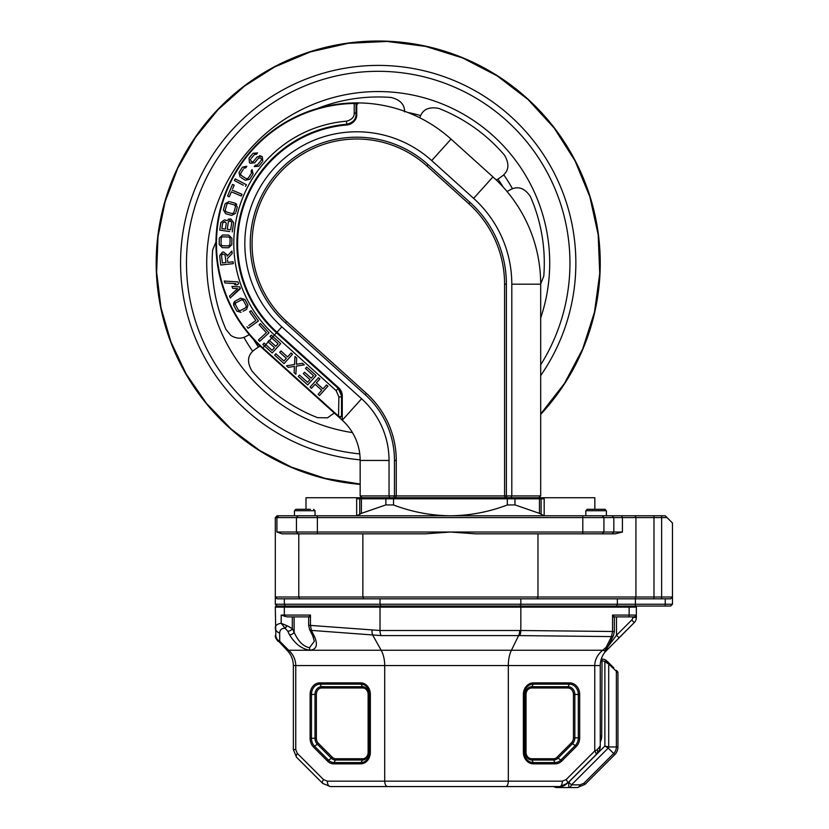<?xml version="1.0" encoding="UTF-8"?>
<svg xmlns="http://www.w3.org/2000/svg" width="829" height="829" viewBox="0 0 829 829"><rect width="100%" height="100%" fill="white"/><g stroke="black" fill="none" stroke-linecap="round" stroke-linejoin="round"><path stroke-width="1.24" d="M591.875 509.286L604.942 509.286L606.393 510.726L585.813 510.726L587.253 509.286L591.875 509.286M313.59 509.286L315.03 510.726L294.45 510.726L295.901 509.286L310.419 509.286M538.881 497.732L540.684 495.929L511.804 495.929L511.058 497.732L594.839 497.732L594.839 509.286M540.487 497.732L544.176 498.809L450.427 498.809L468.074 497.732L511.089 497.732M360.159 484.354A222.048 222.048 0 0 1 274.544 66.693A222.048 222.048 0 0 1 540.684 414.396M216.369 254.534A140.806 140.806 0 0 1 215.944 243.705A140.806 140.806 0 0 1 215.965 241.881L212.638 250.016A166.08 166.08 0 0 0 225.985 329.455L230.845 335.444C235.446 338.263 239.809 338.895 243.944 337.33A153.448 153.448 0 0 0 252.69 351.309C247.436 356.242 247.177 362.77 251.923 370.905A166.08 166.08 0 0 0 317.528 417.65L327.496 417.857L334.253 412.997M505.327 497.732L504.581 495.929L389.039 495.929L389.039 460.447A83.045 83.045 0 0 0 361.599 398.77L281.819 326.844A111.925 111.925 0 0 1 273.622 168.764A111.925 111.925 0 0 1 431.702 160.577L473.628 198.369A115.532 115.532 0 0 1 511.804 284.181L511.804 495.929L504.581 495.929L504.581 284.181A108.319 108.319 0 0 0 468.789 203.727L426.862 165.935A104.703 104.703 0 0 0 252.057 243.705A104.703 104.703 0 0 0 286.647 321.476L366.439 393.402A90.268 90.268 0 0 1 396.262 460.447L396.262 495.929L395.516 497.732M260.171 346.17L258.503 347.019A146.225 146.225 0 0 1 253.591 339.538M540.684 283.943L543.783 276.078A166.08 166.08 0 0 0 530.446 196.639C525.213 188.815 519.223 186.193 512.477 188.763A153.448 153.448 0 0 0 503.731 174.784C508.996 169.852 509.255 163.323 504.509 155.189A166.08 166.08 0 0 0 438.893 108.444C429.671 106.609 423.588 108.993 420.635 115.583A153.448 153.448 0 0 0 407.827 112.485M540.684 317.953A171.499 171.499 0 0 0 238.534 163.541A171.499 171.499 0 0 0 352.449 432.603M341.538 395.868L341.538 415.505A1.803 1.078 180 0 1 339.735 416.583A1.803 1.078 180 0 1 338.885 416.459L262.834 347.9A140.277 140.277 0 0 1 354.211 103.449L354.211 112.899C354.366 117.024 351.797 119.78 346.512 121.179A122.951 122.951 0 0 0 274.43 335.03L336.139 390.656L338.885 396.822A1.803 1.078 -0 0 0 339.735 396.946A1.803 1.078 -0 0 0 341.538 395.868L338.201 388.366L276.503 332.74A119.873 119.873 0 0 1 346.771 124.257C352.988 122.713 356.076 119.345 356.035 114.184L356.035 104.723A1.803 1.803 0 0 0 354.201 102.92A140.806 140.806 0 0 0 262.482 348.294L342.263 420.22A54.154 54.154 0 0 1 360.159 460.447L360.159 495.929L361.962 497.732M341.538 415.505A1.803 1.803 0 0 1 338.533 416.852L338.885 396.822M507.13 497.732L506.384 495.929L506.384 284.181A110.122 110.122 0 0 0 470.002 202.39L428.075 164.598A106.506 106.506 0 0 0 257.332 205.509A106.506 106.506 0 0 0 285.445 322.813L365.226 394.739A88.454 88.454 0 0 1 394.459 460.447L394.459 495.929L393.713 497.732M617.947 683.583L617.947 672.765L608.704 664.05L604.88 661.687A5.42 5.42 0 0 0 602.009 660.868L601.699 736.131L600.258 736.131L600.258 745.976A10.829 10.829 0 0 1 597.087 753.634L567.326 783.395L559.668 786.566L330.346 786.566L322.688 783.395L296.533 757.25L293.362 749.592L293.362 665.563C293.269 659.625 291.155 654.516 287.021 650.247L275.86 638.309L275.311 607.129A1.088 1.088 0 0 1 276.399 606.04L623.19 606.04L616.455 606.04L617.356 604.237L672.464 604.237L670.661 606.04L623.19 606.04M287.093 616.88L281.186 615.066L310.46 615.066L308.657 616.88L287.093 616.88L292.316 616.88L292.316 628.662A3.606 2.218 153.4 0 1 289.186 631.024A3.606 2.218 153.4 0 1 287.756 631.211L285.207 628.33L287.207 625.781L281.186 623.304L281.186 615.066M287.207 625.781L292.316 628.662L294.108 632.237C298.243 641.449 303.383 646.599 309.538 647.677L314.315 641.294L312.761 635.843A3.606 2.218 -26.6 0 0 314.564 636.776C318.025 644.962 316.543 649.449 310.119 650.226C301.922 649.148 295.062 643.998 289.549 634.786L287.756 631.211M297.704 616.88L294.108 616.88L294.108 632.237A3.606 2.218 153.4 0 1 290.979 634.61A3.606 2.218 153.4 0 1 289.549 634.786M612.558 616.88L634.558 616.88L614.362 616.88L612.558 615.066L629.138 615.066L629.138 607.129L284.337 607.129L284.337 615.066A1.803 0.902 -90 0 0 284.658 616.444M303.487 616.88L310.46 616.88M628.237 616.88A1.803 0.902 90 0 0 629.138 615.066L636.361 615.066L636.361 607.129L636.361 617.491A7.223 7.223 0 0 1 634.247 622.6L604.963 652.091C601.875 656.05 600.31 660.547 600.258 665.563L600.258 745.976L599.429 750.121L595.916 754.804A5.42 2.01 45 0 0 594.756 750.97L597.087 749.81L600.258 745.976M285.103 628.32A7.223 3.606 -85.5 0 1 285.021 628.133L285.103 628.32C281.632 628.185 279.829 629.771 279.684 633.076L279.684 641.221L288.71 650.247C293.3 654.516 295.652 659.625 295.756 665.563L384.708 665.563A21.668 12.093 90 0 0 381.164 650.247L602.714 650.247C597.522 654.516 594.87 659.625 594.756 665.563L384.708 665.563L384.708 781.156L562.331 781.156L566.155 779.571L594.756 750.97L594.756 665.563L600.258 665.563L600.258 680.402M617.947 713.209L617.947 746.96A10.829 10.829 0 0 1 614.776 754.618L585.015 784.379L577.357 787.55L568.767 787.55L568.767 782.13L604.88 746.027L604.88 661.687L605.833 660.164L608.704 662.765A1.803 1.047 -45 0 1 608.704 664.05L608.704 746.96L604.88 746.027L608.237 748.079L571.482 784.845L568.59 782.13L562.352 786.234A10.829 10.829 0 0 0 564.59 785.384M312.761 635.843L309.569 629.47L308.657 625.284L380.014 630.496L520.83 630.496L520.83 607.129A1.088 0.539 90 0 0 520.28 606.04M632.755 617.491L636.361 617.491A7.223 7.223 0 0 1 634.247 622.6L619.056 637.791L616.507 635.242L631.698 620.051A3.606 3.606 0 0 0 632.755 617.491L632.755 616.88M607.222 647.977A3.606 2.777 45 0 1 606.6 650.247L604.963 652.091L606.154 647.252L611.481 636.599L518.633 635.594L381.071 635.594L311.372 630.403L314.564 636.776M277.425 639.77L279.684 641.221A5.42 1.907 135 0 1 277.995 641.221L275.86 638.309L275.311 635.553L277.425 639.77A5.42 1.337 135 0 0 277.425 640.651M607.989 646.599L616.507 635.242L616.507 616.88M601.232 659.128A1.803 1.803 0 0 1 601.699 659.065A1.803 1.803 0 0 0 601.232 659.128L602.009 659.065A7.223 7.223 0 0 1 605.833 660.164L609.761 663.822L607.118 661.179L606.32 662.454M614.362 616.88L614.362 631.501L613.45 635.667L608.123 646.319A3.606 2.207 -153.4 0 1 606.154 647.252L602.714 650.247A10.829 4.135 45 0 0 605.077 650.786L605.605 649.076A3.606 2.383 -149.4 0 0 607.108 648.185L606.217 649.76A3.606 2.798 -151.8 0 1 605.077 650.786L604.963 652.091L606.217 649.76M296.533 757.25L293.362 749.592L295.756 749.592L297.342 753.416A5.42 2.332 135 0 0 296.533 757.25M330.346 786.566L322.688 783.395A5.42 2.332 135 0 1 323.497 779.571L327.32 781.156A5.42 3.026 90 0 0 330.346 786.566M562.331 781.156A5.42 2.663 90 0 1 559.668 786.566A10.829 10.829 0 0 0 562.58 786.172M310.46 615.066L310.46 625.284L311.372 630.403A3.606 2.218 -26.6 0 1 309.569 629.47M279.684 633.076A7.223 5.554 180 0 1 275.311 627.978C275.415 625.387 277.373 623.833 281.186 623.304L285.021 628.133L286.907 625.677M636.361 615.066L634.558 616.88A1.803 1.803 0 0 0 636.361 615.066A1.803 1.803 0 0 1 634.558 616.88M372.045 630.175A7.223 3.606 -85.5 0 0 372.801 635.283L381.164 650.247L288.71 650.247A5.42 1.907 135 0 1 287.021 650.247M566.155 779.571A5.42 2.01 45 0 1 567.326 783.395M597.087 749.81A5.42 3.129 45 0 1 597.087 753.634M567.316 783.405L565.129 785.094M565.088 785.115L562.352 786.234L562.352 787.55L556.933 787.55A5.42 5.42 0 0 1 553.824 786.566M636.361 607.129A1.088 1.088 0 0 0 635.283 606.04A1.088 1.088 0 0 1 636.361 607.129L629.138 607.129A1.088 0.539 90 0 0 628.6 606.04M617.947 710.64L617.947 685.386M617.947 746.96L616.361 746.96L616.361 671.708A1.803 1.047 -45 0 0 616.361 670.423L617.418 671.49A1.803 1.803 0 0 1 617.947 672.765L617.947 746.96A10.829 10.829 0 0 1 614.776 754.618L585.015 784.379L577.357 787.55L556.933 787.55M613.812 667.873L609.761 663.822M616.361 670.423L617.418 671.49M608.704 746.96L608.237 748.079L613.657 753.499A9.243 9.243 0 0 0 616.361 746.96L608.704 746.96M577.357 787.55A5.42 3.129 -90 0 0 580.062 784.845L583.896 783.26L613.657 753.499L614.776 754.618M511.804 497.732L509.99 497.732M360.159 495.929L389.039 495.929L389.796 497.732L468.074 497.732M432.769 497.732L450.427 498.809L356.667 498.809L360.356 497.732L389.796 497.732M306.005 509.286L306.005 497.732L360.356 497.732M393.526 497.732L393.526 504.975C411.858 511.959 430.821 515.555 450.427 515.783C470.033 515.555 488.996 511.959 507.317 504.975L507.317 497.732M362.169 497.732L361.403 498.809L361.403 513.358L385.868 504.902L385.868 498.809L386.635 497.732M514.208 497.732L514.975 498.809L514.975 504.902L539.441 513.358L539.441 498.809L538.674 497.732M361.403 513.358L356.667 515.783L356.667 498.809M393.526 504.975L385.868 504.902M544.176 498.809L544.176 515.783L539.441 513.358M514.975 504.902L507.317 504.975M540.684 495.929L540.684 284.181A144.422 144.422 0 0 0 492.965 176.909L451.038 139.117A140.806 140.806 0 0 0 252.171 149.427A140.806 140.806 0 0 0 262.482 348.294L264.524 346.025L262.824 344.501L264.078 343.113L264.679 343.662M356.864 104.112A1.803 1.803 0 0 1 358.584 102.91L356.76 104.713L356.76 114.184A10.829 10.829 0 0 1 346.833 124.972C353.662 123.148 356.967 119.542 356.76 114.184M346.833 124.972A119.148 119.148 0 0 0 276.979 332.201L338.688 387.827A10.829 10.829 0 0 1 342.263 395.868L338.688 387.827M361.599 398.77L342.387 420.085A1.803 1.803 0 0 0 342.843 420.749L342.263 419.422A1.803 1.803 0 0 0 342.273 419.567M342.263 395.868L342.263 419.422M235.509 303.062L241.54 299.849L243.332 300.388L246.327 306.015L245.726 307.735L240.182 310.678L238.441 310.201L235.446 304.575L235.509 303.062M222.7 253.954L225.115 255L225.954 262.575L222.379 262.969L221.54 255.394L222.7 253.954M221.934 236.856L228.773 236.98L230.079 238.317L229.965 244.679L228.607 245.902L222.338 245.788L221.042 244.524L221.156 238.161L221.934 236.856M221.851 228.535L222.69 222.846L225.146 221.861L226.255 223.364L225.415 229.053L221.851 228.535M228.006 203.157L234.586 204.991L235.519 206.618L233.799 212.752L232.182 213.592L226.141 211.892L225.208 210.348L226.918 204.214L228.006 203.157L226.918 204.214L225.208 210.348M264.793 334.149L266.389 332.698L259.114 324.75L266.389 332.698L258.43 339.963L259.705 341.351L258.43 339.963M259.705 341.341L269.01 332.823L260.472 323.507L259.114 324.75M255.829 320.522L249.612 311.735L255.829 320.522L248.793 325.496M248.12 328.274L247.032 326.74L248.12 328.274L258.42 320.978L251.114 310.668L249.612 311.735M231.954 286.409L239.736 286.907L231.954 286.409L232.628 288.316L231.954 286.409M229.571 296.057L237.633 288.627L229.571 296.057L230.244 297.963L229.571 296.057M240.172 288.14L230.244 297.963L240.358 288.668L239.736 286.907M232.628 288.316L237.633 288.627M243.146 311.217L246.607 309.383L247.975 305.176L246.607 309.383M233.654 305.103L233.674 302.782M234.306 301.777L235.115 301.155L233.799 305.455L236.814 311.113L233.799 305.455M241.54 299.849L240.337 300.492M245.726 307.735L246.327 306.015L243.332 300.388M247.975 305.176L244.959 299.518L240.669 298.202L235.115 301.155M236.814 311.113L241.063 312.326M224.928 282.948L224.255 281.041L224.928 282.948L235.871 283.642L234.669 284.73L236.742 284.865M238.389 283.103L237.964 281.901L224.255 281.041L237.964 281.901M237.26 284.907L238.586 283.663M222.493 252.099L223.467 251.995L222.493 252.099L219.685 255.601L220.732 265.021L219.685 255.601M233.084 261.788L233.291 263.632L233.084 261.788L227.809 262.368L227.54 259.954M227.706 261.425L227.809 262.368M232.079 252.731L232.172 253.498L227.395 258.596L232.172 253.498L231.902 251.063L227.146 256.13M226.97 254.804L227.125 256.161L226.97 254.804L223.467 251.995M225.954 262.575L225.115 255M220.732 265.021L233.291 263.632M219.177 244.524L219.291 238.13L219.177 244.524L222.296 247.653L228.586 247.757L231.809 244.752L231.923 238.348L228.804 235.115L222.524 235.001L219.291 238.13M229.965 244.679L230.079 238.317L228.773 236.98M228.607 245.902L229.457 245.612M222.338 245.788L223.592 245.809M229.851 220.701L231.768 222.307L230.669 229.82L227.26 229.322L228.358 221.809L230.659 220.815M228.338 219.105L230.928 218.97L226.814 220.597L225.115 219.975M219.747 230.11L220.835 222.576L219.747 230.11L229.747 231.571M230.669 229.82L231.768 222.307M228.358 221.809L228.141 223.312M225.146 221.861L224.172 221.716M225.415 229.053L226.255 223.364M224.441 219.872L220.835 222.576M232.244 231.933L233.612 222.576L230.928 218.97M242.234 182.535L246.42 184.743L246.14 185.261M234.369 180.515L235.229 178.867L234.369 180.515L243.311 185.219M245.55 186.39L246.42 184.743L235.229 178.867M251.083 171.137L252.068 169.582L251.083 171.137L251.529 172.981L248.14 178.297L251.529 172.981M248.14 178.297L246.317 178.691L241.032 175.323L240.628 173.489L243.322 169.251M246.814 166.235L245.83 167.8L246.814 166.235L242.431 167.189L239.053 172.484L242.431 167.189M241.073 177.561L245.311 180.256L249.695 179.292L253.083 173.976L252.068 169.582M243.995 168.183L245.83 167.8M239.053 172.484L240.016 176.888M230.928 192.908L229.291 196.784L231.395 191.82L241.312 196.007L241.809 194.836M232.7 188.722L234.213 185.126L232.503 184.411L227.581 196.058L232.503 184.411L234.213 185.126L233.674 186.411M241.312 196.007L239.332 195.167M242.037 194.297L232.12 190.1M227.581 196.058L229.291 196.784M235.913 212.048L237.291 207.105L235.084 203.198L236.762 204.348M235.084 203.198L230.244 201.841M223.405 209.882L225.125 203.716L223.405 209.882L225.633 213.695L231.685 215.385L235.571 213.281M233.799 212.752L235.519 206.618M226.141 211.892L232.182 213.592M229.042 201.509L225.125 203.716M257.301 165.033L261.332 160.194L257.301 165.033L255.425 165.178L254.234 166.608L255.425 165.178M254.234 166.608L258.731 166.225L261.964 162.36M259.612 155.593L262.358 156.909L261.612 156.287L257.259 156.795L253.228 161.634L257.259 156.795M251.28 158.349L254.503 154.474L256.379 154.329L257.104 153.469M257.56 152.888L253.073 153.292L249.042 158.121L253.073 153.292M250.182 163.24L249.436 162.619L250.182 163.24L254.658 162.836L258.689 157.987L260.814 158.049M255.467 161.862L254.658 162.836M262.772 161.386L262.358 156.909M253.228 161.634L251.374 161.81L250.472 159.323M249.042 158.121L249.436 162.619M261.166 158.349L261.332 160.194M302.533 363.278L296.388 364.242L296.709 358.035L294.969 356.46L294.554 364.522L286.482 365.807L288.233 367.382L294.45 366.387L294.119 372.677L295.87 374.262L296.316 366.107L304.274 364.843L302.533 363.278M305.476 368.449L313.497 375.661L311.186 378.221L304.554 372.252L303.31 373.63L309.942 379.609L307.528 382.283L299.497 375.05L298.253 376.439L307.673 384.915L316.129 375.527L306.72 367.06L305.476 368.449M267.881 341.703L269.124 340.315L267.881 341.703L274.513 347.672L272.109 350.346L264.078 343.113L262.824 344.501L272.244 352.978L280.699 343.589L271.632 335.424M264.524 346.025L271.736 338.025L270.047 336.512L278.067 343.724L275.767 346.284L269.124 340.315M271.301 335.123L270.047 336.512M280.938 350.957L279.694 352.346L286.326 358.315L283.912 360.998L275.881 353.765L274.637 355.144L284.046 363.63L292.502 354.232L291.124 352.988L287.57 356.936L280.938 350.957M326.553 384.925L322.999 388.874L316.367 382.894L319.911 378.957L318.533 377.703L310.077 387.091L311.455 388.345L315.113 384.283L321.756 390.252L318.098 394.314L319.476 395.557L327.932 386.169L326.553 384.925M354.201 102.92L354.211 103.449A1.803 1.275 -0 0 1 356.035 104.723M354.211 112.899A1.803 1.275 -0 0 1 356.035 114.184M404.552 111.874C404.79 104.672 400.355 99.874 391.247 97.48A166.08 166.08 0 0 0 317.279 108.547M431.702 160.577L451.038 139.117A140.806 140.806 0 0 0 419.775 117.78A14.445 14.445 0 0 1 420.635 115.583M496.219 179.934L497.918 179.074A14.445 14.445 0 0 0 498.84 178.473L501.814 176.39A14.445 14.445 0 0 0 503.731 174.784M507.047 191.53L510.198 189.789A14.445 14.445 0 0 1 512.477 188.763M258.503 347.019A14.445 14.445 0 0 0 257.581 347.62L254.607 349.703A14.445 14.445 0 0 0 252.69 351.309M249.239 334.636L246.234 336.305A14.445 14.445 0 0 1 243.944 337.33M497.918 179.074A146.225 146.225 0 0 1 503.13 187.033M330.968 105.283A140.806 140.806 0 0 1 352.501 102.962M358.584 102.91A140.806 140.806 0 0 1 404.542 111.252M275.311 517.586L277.114 515.783L665.252 515.783L667.055 517.586L275.311 517.586L275.311 597.015L277.114 598.828L275.311 597.015L672.464 597.015L670.661 598.828L277.114 598.828L275.311 597.015L275.311 604.237L277.114 606.04L275.311 604.237L617.356 604.237L617.356 598.828M665.252 515.783L672.464 523.006L672.464 604.237L670.661 606.04M615.253 533.835L475.504 533.835L450.427 532.031L622.424 532.031L615.253 533.835M317.372 533.835L281.995 533.835L276.917 532.031L450.427 532.031L425.339 533.835L317.372 533.835L317.372 515.783M299.062 509.286L310.253 509.286M587.253 509.286L595.937 509.286M360.159 459.857A197.634 197.634 0 0 1 285.932 88.278A197.634 197.634 0 0 1 540.684 375.578M540.684 413.972A221.757 221.757 0 0 0 274.679 66.942A221.757 221.757 0 0 0 360.159 484.063L324.978 478.343L291.176 467.028L259.622 450.458L231.136 429.039L206.442 403.329L186.183 374.003L170.888 341.807L160.95 307.569L156.629 272.192L158.018 236.576L165.106 201.644L177.696 168.297L195.468 137.396L217.954 109.739L244.586 86.05L274.668 66.931L310.46 51.875L348.335 43.295L387.122 41.45L425.64 46.403L462.706 57.999L497.172 75.874L528 99.501L554.228 128.132L575.067 160.899L589.865 196.805L598.175 234.742L599.74 273.539L594.517 312.025L582.652 348.999L564.528 383.34L540.684 414.003M540.684 364.853A191.727 191.727 0 0 0 288.689 93.501A191.727 191.727 0 0 0 359.765 453.888M286.647 321.476L285.445 322.813M519.669 630.496A7.223 3.554 -90 0 1 518.633 635.594L511.431 650.247A21.668 10.653 90 0 0 508.312 665.563L508.312 781.156A5.42 2.663 90 0 1 505.649 786.566L505.649 786.566M310.119 650.226A3.606 2.021 -90 0 1 309.538 647.677M381.071 635.594A7.223 3.606 -90 0 1 380.014 630.496L380.014 607.129A1.088 0.539 90 0 1 380.563 606.04M519.731 635.605A7.223 3.606 -89.4 0 0 520.83 630.496L612.558 631.501L612.558 615.066M555.161 763.851L533.461 763.851A11.575 10.083 -90 0 1 523.379 752.266L523.379 694.453A11.575 10.083 -90 0 1 533.461 682.868L569.606 682.868A11.575 10.083 -90 0 1 579.689 694.453L579.689 737.82A11.575 10.083 -90 0 1 576.228 746.556L561.782 761.001A11.575 10.083 -90 0 1 555.161 763.851A1.803 0.891 -90 0 0 554.902 762.576A10.3 8.974 90 0 0 560.787 760.038L558.072 758.11A7.751 6.746 -90 0 1 553.648 760.017L531.949 760.017A7.751 6.746 -90 0 1 525.192 752.266L524.229 752.266A10.3 8.974 90 0 0 533.202 762.576L531.949 760.017A1.803 0.891 90 0 1 531.679 758.742L553.378 758.742A6.477 5.637 90 0 0 557.088 757.157L571.533 742.701A6.477 5.637 90 0 0 573.461 737.82L573.461 694.453A6.477 5.637 90 0 0 567.824 687.977L531.679 687.977A6.477 5.637 90 0 0 526.042 694.453L526.042 752.266A6.477 5.637 90 0 0 531.679 758.742M360.739 763.851L333.724 763.851A11.575 9.606 90 0 1 327.59 761.177L313.59 747.178A11.575 9.606 90 0 1 310.119 738.266L310.119 694.453A11.575 9.606 90 0 1 319.725 682.868L360.739 682.868A11.575 9.606 90 0 1 370.345 694.453L370.345 752.266A11.575 9.606 90 0 1 360.739 763.851A1.803 1.005 -90 0 1 361.04 762.576A10.3 8.549 -90 0 0 369.579 752.266L369.579 694.453A10.3 8.549 -90 0 0 361.04 684.143L320.015 684.143A10.3 8.549 -90 0 0 311.466 694.453L315.01 694.453A7.751 6.425 90 0 1 321.445 686.702L320.015 684.143A1.803 1.005 -90 0 1 319.725 682.868M293.362 665.563L295.756 665.563L295.756 749.592M297.342 753.416L323.497 779.571L297.342 753.416M327.32 781.156L384.708 781.156A5.42 3.026 90 0 0 387.723 786.566M613.45 635.667A3.606 2.207 -153.4 0 1 611.481 636.599L612.558 631.501L614.362 631.501M631.698 620.051L634.247 622.6M284.886 606.04A1.088 0.539 90 0 0 284.337 607.129L275.311 607.129M318.305 743.25L332.315 757.25A6.477 5.368 -90 0 0 335.745 758.742L362.76 758.742A6.477 5.368 -90 0 0 368.128 752.266L368.128 694.453A6.477 5.368 -90 0 0 362.76 687.977L321.735 687.977A6.477 5.368 -90 0 0 316.367 694.453L316.367 738.266A6.477 5.368 -90 0 0 318.305 743.25A1.803 0.777 -45 0 1 317.331 744.224A7.751 6.425 90 0 1 315.01 738.266L315.01 694.453L316.367 694.453M321.735 687.977A1.803 1.005 90 0 0 321.445 686.702L362.46 686.702A7.751 6.425 90 0 1 368.895 694.453L368.895 752.266A7.751 6.425 90 0 1 362.46 760.017L361.04 762.576L334.025 762.576L335.444 760.017A7.751 6.425 90 0 1 331.341 758.234L317.331 744.224L314.554 746.193L328.564 760.203A10.3 8.549 -90 0 0 334.025 762.576A1.803 1.005 -90 0 0 333.724 763.851M362.76 758.742A1.803 1.005 90 0 1 362.46 760.017L335.444 760.017A1.803 1.005 90 0 0 335.745 758.742M368.128 752.266L370.345 752.266M327.59 761.177A1.803 0.777 135 0 1 328.564 760.203L331.341 758.234A1.803 0.777 -45 0 0 332.315 757.25M368.128 694.453L370.345 694.453M362.76 687.977A1.803 1.005 -90 0 0 362.46 686.702L361.04 684.143A1.803 1.005 90 0 1 360.739 682.868M310.119 694.453L311.466 694.453L311.466 738.266A10.3 8.549 -90 0 0 314.554 746.193A1.803 0.777 135 0 0 313.59 747.178M310.119 738.266L316.367 738.266M561.782 761.001A1.803 0.674 -135 0 0 560.787 760.038L575.233 745.592A10.3 8.974 90 0 0 578.31 737.82L574.839 737.82A7.751 6.746 -90 0 1 572.518 743.665L558.072 758.11A1.803 0.674 45 0 1 557.088 757.157M579.689 737.82L578.31 737.82L578.31 694.453A10.3 8.974 90 0 0 569.347 684.143L533.202 684.143A10.3 8.974 90 0 0 524.229 694.453L524.229 752.266L523.379 752.266M526.042 752.266L525.192 752.266L525.192 694.453A7.751 6.746 -90 0 1 531.949 686.702L568.093 686.702A7.751 6.746 -90 0 1 574.839 694.453L579.689 694.453M573.461 694.453L574.839 694.453L574.839 737.82L573.461 737.82M567.824 687.977A1.803 0.891 90 0 1 568.093 686.702L569.347 684.143A1.803 0.891 -90 0 0 569.606 682.868M576.228 746.556A1.803 0.674 -135 0 0 575.233 745.592L572.518 743.665A1.803 0.674 45 0 1 571.533 742.701M531.679 687.977A1.803 0.891 90 0 1 531.949 686.702L533.202 684.143A1.803 0.891 -90 0 0 533.461 682.868M526.042 694.453L523.379 694.453M533.461 763.851A1.803 0.891 -90 0 0 533.202 762.576L554.902 762.576L553.648 760.017A1.803 0.891 90 0 1 553.378 758.742M568.767 787.55L568.767 787.55A5.42 3.129 90 0 0 571.482 784.845L580.062 784.845L571.482 784.845M600.776 660.868L601.699 660.868L601.699 659.065M602.009 660.868L602.009 659.065M601.699 736.131A12.632 12.632 0 0 1 600.258 741.996M585.015 784.379L583.896 783.26M359.755 514.363L359.755 498.809L360.77 497.732M540.073 497.732L541.088 498.809L541.088 514.363M504.581 284.181L506.384 284.181M511.804 284.181L540.684 284.181M389.039 460.447L360.159 460.447M396.262 460.447L394.459 460.447M426.862 165.935L428.075 164.598M468.789 203.727L470.002 202.39M366.439 393.402L365.226 394.739M281.819 326.844L276.979 332.201M473.628 198.369L492.965 176.909M271.736 338.025L276.503 332.74M336.139 390.656L338.201 388.366M346.512 121.179L346.771 124.257M519.928 606.04L520.83 604.237L520.83 598.828M380.915 606.04L380.014 604.237L380.014 598.828M284.337 598.828L284.337 604.237L285.238 606.04M665.252 598.828L665.252 606.04M635.408 606.04L635.408 598.828M276.917 532.031L276.917 517.586L278.658 515.783M298.191 533.835L296.45 532.031L296.45 517.586L298.191 515.783M582.797 533.835L582.797 515.783M602.165 533.835L603.926 532.031L603.926 517.586L602.165 515.783M612.082 533.835L613.843 532.031L613.843 517.586L612.082 515.783M622.424 532.031L622.424 517.586L621.522 515.783M635.024 598.828L635.926 597.015L635.926 517.586L635.024 515.783M653.977 598.828L653.977 515.783M661.635 598.828L661.635 515.783M537.078 598.828L537.98 597.015L537.98 533.835M363.765 598.828L362.864 597.015L362.864 533.835M299.683 598.828L298.782 597.015L298.782 533.835M606.393 510.726L606.393 515.783M315.03 510.726L315.03 515.783M308.657 625.284L308.657 616.88M608.123 646.319L607.108 648.185M275.311 635.584L275.86 638.309M599.429 750.121L600.206 747.053M275.321 635.957L275.373 636.496M275.404 636.713L275.85 638.278M294.45 510.726L294.45 515.783M585.813 510.726L585.813 515.783"/></g></svg>
